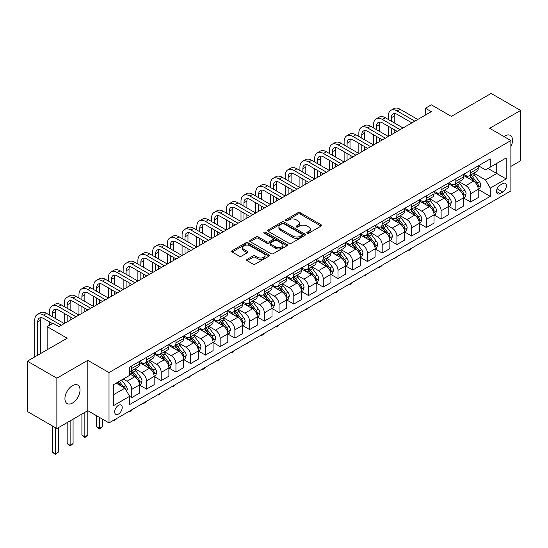 <?xml version="1.0" encoding="UTF-8"?>
<svg xmlns="http://www.w3.org/2000/svg" width="548" height="548" viewBox="0 0 548 548"><rect width="100%" height="100%" fill="white"/><g stroke="black" fill="none" stroke-linecap="round" stroke-linejoin="round"><path stroke-width="0.82" d="M307.147 233.181A1.144 0.664 0 0 0 308.771 233.181L321.06 226.084A1.637 0.945 0 0 0 321.539 225.413A1.637 0.945 0 0 0 321.06 224.749L300.236 212.727A1.637 0.945 0 0 0 297.92 212.727L285.631 219.823A1.144 0.664 0 0 0 285.296 220.289A1.144 0.664 0 0 0 285.631 220.755A1.144 0.664 0 0 0 287.255 220.755L288.844 219.837A5.233 3.021 0 0 1 296.249 219.837L297.982 220.837A5.233 3.021 0 0 1 299.516 222.974A5.233 3.021 0 0 1 297.982 225.112L296.393 226.029A1.144 0.664 0 0 0 296.057 226.502A1.144 0.664 0 0 0 296.393 226.968A1.144 0.664 0 0 0 298.009 226.968L299.598 226.05A5.233 3.021 0 0 1 307.003 226.05L308.736 227.05A5.233 3.021 0 0 1 310.271 229.187A5.233 3.021 0 0 1 308.736 231.325L307.147 232.242A1.144 0.664 0 0 0 306.812 232.708A1.144 0.664 0 0 0 307.147 233.181L307.147 232.242M72.48 403.054A10.665 6.158 120 0 0 79.446 393.656A10.665 6.158 120 0 0 77.809 385.107A10.665 6.158 120 0 0 72.48 385.634A10.665 6.158 120 0 0 65.507 395.033A10.665 6.158 120 0 0 67.144 403.581A10.665 6.158 120 0 0 72.48 403.054M510.88 146.672A10.665 6.158 120 0 0 510.318 135.404A10.665 6.158 120 0 0 504.982 135.931A10.665 6.158 120 0 0 503.989 136.582M118.437 414.076A5.336 3.083 120 0 0 121.923 409.377A5.336 3.083 120 0 0 121.108 405.102A5.336 3.083 120 0 0 118.437 405.369A5.336 3.083 120 0 0 114.957 410.068A5.336 3.083 120 0 0 115.772 414.343A5.336 3.083 120 0 0 118.437 414.076M247.141 259.341A1.637 0.945 0 0 0 246.662 260.012A1.637 0.945 0 0 0 247.141 260.677L252.984 264.047A1.637 0.945 0 0 0 255.3 264.047L268.945 256.169A1.637 0.945 0 0 0 269.424 255.498A1.637 0.945 0 0 0 268.945 254.834L248.128 242.812A1.637 0.945 0 0 0 245.812 242.812L232.16 250.689A1.637 0.945 0 0 0 231.681 251.361A1.637 0.945 0 0 0 232.16 252.025L239.216 256.101A1.637 0.945 0 0 0 241.531 256.101L247.374 252.731A1.637 0.945 0 0 0 247.854 252.059A1.637 0.945 0 0 0 247.374 251.395L243.874 249.374A4.377 2.528 0 0 1 242.593 247.586A4.377 2.528 0 0 1 245.292 245.251A4.377 2.528 0 0 1 250.059 245.799L263.773 253.717A4.377 2.528 0 0 1 265.054 255.498A4.377 2.528 0 0 1 262.348 257.834A4.377 2.528 0 0 1 257.581 257.286L255.3 255.971A1.637 0.945 0 0 0 252.984 255.971L247.141 259.341L247.141 260.677L252.984 257.327L252.984 255.971M510.88 166.414L520.6 160.797L520.6 110.449L491.138 93.441L451.36 116.402L431.331 104.832L425.44 108.237L431.331 111.641L58.924 326.642L53.033 323.245L47.142 326.642L47.142 349.782M56.862 378.182L56.862 428.536L87.796 410.671L87.796 360.324L56.862 378.182L27.4 361.173L67.171 338.212L47.142 326.642M87.796 360.324L109.011 372.572L510.88 140.555L510.88 190.91L109.011 422.919L109.011 372.572M520.6 110.449L489.665 128.307L510.88 140.555M288.96 243.278A1.637 0.945 0 0 0 291.269 243.278L304.921 235.4A1.637 0.945 0 0 0 305.4 234.729A1.637 0.945 0 0 0 304.921 234.065L284.097 222.043A1.637 0.945 0 0 0 281.788 222.043L268.136 229.92A1.637 0.945 0 0 0 267.657 230.592A1.637 0.945 0 0 0 268.136 231.256L288.96 243.278M264.602 233.427A1.144 0.664 0 0 1 265.766 233.585L265.766 232.229L286.933 244.449A1.637 0.945 0 0 1 287.412 245.114A1.637 0.945 0 0 1 286.933 245.785L273.288 253.662A1.637 0.945 0 0 1 270.972 253.662L250.148 241.641L250.148 240.305A1.637 0.945 0 0 0 249.669 240.976A1.637 0.945 0 0 0 250.148 241.641M250.148 240.305L255.991 236.935A1.637 0.945 0 0 1 258.307 236.935L266.746 241.812A1.637 0.945 0 0 0 269.061 241.812L272.938 239.572A1.637 0.945 0 0 0 273.418 238.907A1.637 0.945 0 0 0 272.938 238.236L264.143 233.16A1.144 0.664 0 0 1 263.807 232.695A1.144 0.664 0 0 1 264.52 232.085A1.144 0.664 0 0 1 265.766 232.229M56.862 428.536L27.4 411.527L27.4 361.173M502.749 183.628L500.153 185.121A5.165 2.98 120 0 0 496.776 189.677A5.165 2.98 120 0 0 497.57 193.814A5.165 2.98 120 0 0 500.153 193.56L502.749 192.06A5.165 2.98 120 0 0 506.119 187.512A5.165 2.98 120 0 0 505.331 183.368A5.165 2.98 120 0 0 502.749 183.628M478.411 165.763L485.542 169.88L490.255 167.161L490.255 158.927L129.636 367.126L129.636 375.359L113.724 384.545L113.724 405.506L129.636 396.32L129.636 404.554L490.255 196.348L490.255 188.115L485.542 179.95L473.821 173.189M490.255 167.161L506.16 157.975L506.16 178.929L490.255 188.115M84.851 412.377L84.851 436.804L87.796 435.105L87.796 410.671L109.011 422.919M425.44 108.237L425.44 115.039M488.015 168.455L496.735 173.49L496.735 163.42L506.16 157.975M485.542 179.95L496.735 173.49L506.16 178.929M113.724 394.615L124.923 388.155L116.197 383.12M129.636 396.389L131.753 397.608L131.753 389.375A6.665 3.85 -120 0 0 127.04 381.216L123.273 379.038M131.753 397.608L139.418 393.19L139.418 384.956A6.665 3.85 -120 0 0 134.705 376.791L129.636 373.866M139.589 385.128L146.487 389.107L146.487 380.874A6.665 3.85 -120 0 0 141.774 372.709L135.007 368.797M146.487 389.107L154.146 384.682L154.146 376.449A6.665 3.85 -120 0 0 149.433 368.283L139.418 362.502M154.324 376.62L161.215 380.6L161.215 372.366A6.665 3.85 -120 0 0 156.502 364.201L149.734 360.296M161.215 380.6L168.88 376.181L168.88 367.948A6.665 3.85 -120 0 0 164.167 359.783L154.146 353.994M169.058 368.119L175.949 372.099L175.949 363.865A6.665 3.85 -120 0 0 171.236 355.7L164.469 351.789M175.949 372.099L183.607 367.674L183.607 359.44A6.665 3.85 -120 0 0 178.895 351.275L168.88 345.493M183.786 359.611L190.683 363.591L190.683 355.357A6.665 3.85 -120 0 0 185.964 347.192L179.196 343.288M190.683 363.591L198.342 359.166L198.342 350.932A6.665 3.85 -120 0 0 193.629 342.774L183.607 336.986M198.52 351.104L205.411 355.083L205.411 346.85A6.665 3.85 -120 0 0 200.698 338.691L193.93 334.78M205.411 355.083L213.069 350.665L213.069 342.432A6.665 3.85 -120 0 0 208.356 334.266L198.342 328.485M213.247 342.603L220.145 346.583L220.145 338.349A6.665 3.85 -120 0 0 215.426 330.184L208.658 326.272M220.145 346.583L227.804 342.158L227.804 333.924A6.665 3.85 -120 0 0 223.091 325.759L213.069 319.977M227.982 334.095L234.873 338.075L234.873 329.841A6.665 3.85 -120 0 0 230.16 321.676L223.392 317.772M234.873 338.075L242.531 333.657L242.531 325.423A6.665 3.85 -120 0 0 237.818 317.258L227.804 311.47M242.709 325.587L249.607 329.574L249.607 321.34A6.665 3.85 -120 0 0 244.894 313.175L238.12 309.264M249.607 329.574L257.265 325.149L257.265 316.915A6.665 3.85 -120 0 0 252.553 308.75L242.531 302.969M257.444 317.087L264.335 321.066L264.335 312.833A6.665 3.85 -120 0 0 259.622 304.667L252.854 300.763M264.335 321.066L272 316.641L272 308.408A6.665 3.85 -120 0 0 267.28 300.242L257.265 294.461M272.171 308.579L279.069 312.559L279.069 304.325A6.665 3.85 -120 0 0 274.356 296.167L267.588 292.255M279.069 312.559L286.727 308.14L286.727 299.907A6.665 3.85 -120 0 0 282.014 291.742L272 285.96M286.905 300.078L293.796 304.058L293.796 295.824A6.665 3.85 -120 0 0 289.084 287.659L282.316 283.748M293.796 304.058L301.462 299.633L301.462 291.399A6.665 3.85 -120 0 0 296.742 283.234L286.727 277.452M301.633 291.57L308.531 295.55L308.531 287.316A6.665 3.85 -120 0 0 303.818 279.151L297.05 275.247M308.531 295.55L316.189 291.132L316.189 282.898A6.665 3.85 -120 0 0 311.476 274.733L301.462 268.945M316.367 283.063L323.258 287.049L323.258 278.816A6.665 3.85 -120 0 0 318.546 270.65L311.778 266.739M323.258 287.049L330.924 282.624L330.924 274.39A6.665 3.85 -120 0 0 326.211 266.225L316.189 260.444M331.095 274.562L337.993 278.542L337.993 270.308A6.665 3.85 -120 0 0 333.28 262.143L326.512 258.238M337.993 278.542L345.651 274.116L345.651 265.883A6.665 3.85 -120 0 0 340.938 257.718L330.924 251.936M345.829 266.054L352.72 270.034L352.72 261.8A6.665 3.85 -120 0 0 348.007 253.642L341.24 249.73M352.72 270.034L360.385 265.616L360.385 257.382A6.665 3.85 -120 0 0 355.673 249.217L345.651 243.435M360.563 257.553L367.455 261.533L367.455 253.299A6.665 3.85 -120 0 0 362.742 245.134L355.974 241.223M367.455 261.533L375.113 257.108L375.113 248.874A6.665 3.85 -120 0 0 370.4 240.709L360.385 234.928M375.291 249.045L382.189 253.025L382.189 244.792A6.665 3.85 -120 0 0 377.469 236.626L370.701 232.722M382.189 253.025L389.847 248.607L389.847 240.373A6.665 3.85 -120 0 0 385.134 232.208L375.113 226.42M390.025 240.538L396.916 244.524L396.916 236.291A6.665 3.85 -120 0 0 392.204 228.126L385.436 224.214M396.916 244.524L404.575 240.099L404.575 231.866A6.665 3.85 -120 0 0 399.862 223.7L389.847 217.919M404.753 232.037L411.651 236.017L411.651 227.783A6.665 3.85 -120 0 0 406.931 219.618L400.163 215.713M411.651 236.017L419.309 231.592L419.309 223.358A6.665 3.85 -120 0 0 414.596 215.193L404.575 209.411M419.487 223.529L426.378 227.509L426.378 219.275A6.665 3.85 -120 0 0 421.665 211.117L414.898 207.206M426.378 227.509L434.037 223.091L434.037 214.857A6.665 3.85 -120 0 0 429.324 206.692L419.309 200.911M434.215 215.028L441.113 219.008L441.113 210.775A6.665 3.85 -120 0 0 436.4 202.609L429.625 198.698M441.113 219.008L448.771 214.583L448.771 206.349A6.665 3.85 -120 0 0 444.058 198.184L434.037 192.403M448.949 206.521L455.84 210.501L455.84 202.267A6.665 3.85 -120 0 0 451.127 194.102L444.36 190.197M455.84 210.501L463.505 206.082L463.505 197.849A6.665 3.85 -120 0 0 458.786 189.683L448.771 183.895M463.677 198.013L470.574 202L470.574 193.766A6.665 3.85 -120 0 0 465.862 185.601L459.094 181.689M470.574 202L478.233 197.575L478.233 189.341A6.665 3.85 -120 0 0 473.52 181.176L463.505 175.394M463.677 174.271L465.862 175.531A6.665 3.85 -120 0 0 469.191 175.86A6.665 3.85 -120 0 0 470.574 172.805L470.574 170.291M448.949 182.772L451.127 184.032A6.665 3.85 -120 0 0 454.463 184.361A6.665 3.85 -120 0 0 455.84 181.313L455.84 178.792M434.215 191.279L436.4 192.54A6.665 3.85 -120 0 0 439.729 192.869A6.665 3.85 -120 0 0 441.113 189.82L441.113 187.3M419.487 199.787L421.665 201.041A6.665 3.85 -120 0 0 425.001 201.376A6.665 3.85 -120 0 0 426.378 198.321L426.378 195.807M404.753 208.288L406.931 209.548A6.665 3.85 -120 0 0 410.267 209.877A6.665 3.85 -120 0 0 411.651 206.829L411.651 204.308M390.025 216.796L392.204 218.056A6.665 3.85 -120 0 0 395.54 218.385A6.665 3.85 -120 0 0 396.916 215.33L396.916 212.816M375.291 225.297L377.469 226.557A6.665 3.85 -120 0 0 380.805 226.886A6.665 3.85 -120 0 0 382.189 223.837L382.189 221.317M360.563 233.804L362.742 235.065A6.665 3.85 -120 0 0 366.071 235.393A6.665 3.85 -120 0 0 367.455 232.345L367.455 229.824M345.829 242.312L348.007 243.565A6.665 3.85 -120 0 0 351.343 243.901A6.665 3.85 -120 0 0 352.72 240.846L352.72 238.332M331.095 250.813L333.28 252.073A6.665 3.85 -120 0 0 336.609 252.402A6.665 3.85 -120 0 0 337.993 249.354L337.993 246.833M316.367 259.32L318.546 260.581A6.665 3.85 -120 0 0 321.882 260.91A6.665 3.85 -120 0 0 323.258 257.855L323.258 255.341M301.633 267.821L303.818 269.082A6.665 3.85 -120 0 0 307.147 269.411A6.665 3.85 -120 0 0 308.531 266.362L308.531 263.841M286.905 276.329L289.084 277.589A6.665 3.85 -120 0 0 292.42 277.918A6.665 3.85 -120 0 0 293.796 274.87L293.796 272.349M272.171 284.837L274.356 286.09A6.665 3.85 -120 0 0 277.685 286.426A6.665 3.85 -120 0 0 279.069 283.371L279.069 280.857M257.444 293.338L259.622 294.598A6.665 3.85 -120 0 0 262.958 294.927A6.665 3.85 -120 0 0 264.335 291.879L264.335 289.358M242.709 301.845L244.894 303.106A6.665 3.85 -120 0 0 248.223 303.434A6.665 3.85 -120 0 0 249.607 300.379L249.607 297.865M227.982 310.346L230.16 311.606A6.665 3.85 -120 0 0 233.496 311.935A6.665 3.85 -120 0 0 234.873 308.887L234.873 306.366M213.247 318.854L215.426 320.114A6.665 3.85 -120 0 0 218.762 320.443A6.665 3.85 -120 0 0 220.145 317.395L220.145 314.874M198.52 327.362L200.698 328.615A6.665 3.85 -120 0 0 204.034 328.951A6.665 3.85 -120 0 0 205.411 325.896L205.411 323.382M183.786 335.862L185.964 337.123A6.665 3.85 -120 0 0 189.3 337.452A6.665 3.85 -120 0 0 190.683 334.403L190.683 331.883M169.058 344.37L171.236 345.63A6.665 3.85 -120 0 0 174.565 345.959A6.665 3.85 -120 0 0 175.949 342.904L175.949 340.39M154.324 352.871L156.502 354.131A6.665 3.85 -120 0 0 159.838 354.46A6.665 3.85 -120 0 0 161.215 351.412L161.215 348.891M139.589 361.379L141.774 362.639A6.665 3.85 -120 0 0 145.104 362.968A6.665 3.85 -120 0 0 146.487 359.92L146.487 357.399M478.411 189.512L490.255 196.348M469.191 175.86L476.849 171.435A6.665 3.85 -120 0 0 478.233 168.387L478.233 165.866M454.463 184.361L462.122 179.943A6.665 3.85 -120 0 0 463.505 176.888L463.505 174.374M439.729 192.869L447.387 188.444A6.665 3.85 -120 0 0 448.771 185.395L448.771 182.874M425.001 201.376L432.66 196.951A6.665 3.85 -120 0 0 434.037 193.896L434.037 191.382M410.267 209.877L417.925 205.459A6.665 3.85 -120 0 0 419.309 202.404L419.309 199.89M395.54 218.385L403.198 213.96A6.665 3.85 -120 0 0 404.575 210.911L404.575 208.391M380.805 226.886L388.464 222.467A6.665 3.85 -120 0 0 389.847 219.412L389.847 216.898M366.071 235.393L373.736 230.968A6.665 3.85 -120 0 0 375.113 227.92L375.113 225.399M351.343 243.901L359.002 239.476A6.665 3.85 -120 0 0 360.385 236.421L360.385 233.907M336.609 252.402L344.274 247.984A6.665 3.85 -120 0 0 345.651 244.929L345.651 242.415M321.882 260.91L329.54 256.485A6.665 3.85 -120 0 0 330.924 253.436L330.924 250.916M307.147 269.411L314.812 264.992A6.665 3.85 -120 0 0 316.189 261.937L316.189 259.423M292.42 277.918L300.078 273.493A6.665 3.85 -120 0 0 301.462 270.445L301.462 267.924M277.685 286.426L285.35 282.001A6.665 3.85 -120 0 0 286.727 278.946L286.727 276.432M262.958 294.927L270.616 290.509A6.665 3.85 -120 0 0 272 287.453L272 284.939M248.223 303.434L255.882 299.009A6.665 3.85 -120 0 0 257.265 295.961L257.265 293.44M233.496 311.935L241.154 307.517A6.665 3.85 -120 0 0 242.531 304.462L242.531 301.948M218.762 320.443L226.42 316.018A6.665 3.85 -120 0 0 227.804 312.97L227.804 310.449M204.034 328.951L211.692 324.526A6.665 3.85 -120 0 0 213.069 321.477L213.069 318.957M189.3 337.452L196.958 333.033A6.665 3.85 -120 0 0 198.342 329.978L198.342 327.464M174.565 345.959L182.231 341.534A6.665 3.85 -120 0 0 183.607 338.486L183.607 335.965M159.838 354.46L167.496 350.042A6.665 3.85 -120 0 0 168.88 346.987L168.88 344.473M145.104 362.968L152.769 358.543A6.665 3.85 -120 0 0 154.146 355.494L154.146 352.974M129.636 371.743A6.665 3.85 -120 0 0 130.376 371.476L138.034 367.05A6.665 3.85 -120 0 0 139.418 364.002L139.418 361.481M130.376 371.476A6.665 3.85 -120 0 0 131.753 368.42L131.753 365.906M124.923 388.155L129.636 396.32M307.606 233.338L308.736 232.688A5.233 3.021 0 0 0 310.271 230.55L310.271 229.187M299.516 222.974L299.516 224.338A5.233 3.021 0 0 1 297.982 226.475L296.852 227.125M321.039 226.091L300.236 214.083A1.637 0.945 0 0 0 297.92 214.083L286.09 220.919M304.9 235.414L284.097 223.399A1.637 0.945 0 0 0 281.788 223.399L268.157 231.27L268.136 229.92M302.03 235.195A1.144 0.664 0 0 0 302.366 234.729A1.144 0.664 0 0 0 302.03 234.263L283.754 223.714A1.144 0.664 0 0 0 282.131 223.714L280.46 224.68A5.233 3.021 0 0 0 278.925 226.817A5.233 3.021 0 0 0 280.46 228.954L292.947 236.167A5.233 3.021 0 0 0 300.352 236.167L302.03 235.195L302.03 236.558A1.144 0.664 0 0 0 302.366 236.092L302.366 234.729M278.925 226.817L278.925 228.18A5.233 3.021 0 0 0 280.46 230.318L280.46 228.954M302.03 236.558L300.352 237.531A5.233 3.021 0 0 1 292.947 237.531L280.46 230.318M250.169 241.654L255.991 238.298L255.991 236.935M273.418 238.907L273.418 240.264A1.637 0.945 0 0 1 272.938 240.935L269.061 243.168A1.637 0.945 0 0 1 266.746 243.168L258.307 238.298A1.637 0.945 0 0 0 255.991 238.298M265.766 233.585L286.912 245.799M275.514 246.867A4.377 2.528 0 0 0 280.281 247.415A4.377 2.528 0 0 0 282.98 245.079A4.377 2.528 0 0 0 281.699 243.298L276.87 240.51A1.637 0.945 0 0 0 274.555 240.51L270.685 242.743A1.637 0.945 0 0 0 270.205 243.415A1.637 0.945 0 0 0 270.685 244.079L275.514 246.867L275.514 248.23A4.377 2.528 0 0 0 280.281 248.778A4.377 2.528 0 0 0 282.98 246.442L282.98 245.079M270.205 243.415L270.205 244.771A1.637 0.945 0 0 0 270.685 245.442L270.685 244.079M275.514 248.23L270.685 245.442M265.054 255.498L265.054 256.861A4.377 2.528 0 0 1 262.348 259.197A4.377 2.528 0 0 1 257.581 258.649L255.3 257.327A1.637 0.945 0 0 0 252.984 257.327M242.593 247.586L242.593 248.95A4.377 2.528 0 0 0 243.874 250.737L243.874 249.374M247.354 252.744L243.874 250.737M268.924 256.183L248.128 244.175A1.637 0.945 0 0 0 245.812 244.175L232.181 252.039M478.233 189.615L479.651 188.8L480.822 185.395A4.418 2.548 -120 0 0 479.418 181.635L474.602 175.202A12.748 7.364 -120 0 0 473.212 173.538M468.424 178.23A12.748 7.364 -120 0 0 465.807 175.504M477.829 186.909L478.438 185.58A4.418 2.548 -120 0 0 477.178 182.929L472.362 176.497A12.748 7.364 -120 0 0 470.972 174.833M469.787 175.518A10.583 6.11 60 0 1 471.52 177.49L475.596 182.929M469.554 175.648A12.748 7.364 60 0 1 470.944 177.312L474.15 181.587M411.726 248.148L410.116 249.765L408.938 250.443L408.349 250.1M408.938 249.758L408.938 250.443M388.313 119.464L388.313 116.06A12.501 7.22 60 0 1 390.902 110.34L393.848 108.641A12.501 7.22 60 0 1 400.102 109.258L417.775 119.464M390.902 110.34A12.501 7.22 60 0 1 397.149 110.956L414.829 121.163M411.884 122.868L397.149 114.361A8.336 4.809 -120 0 0 392.985 113.95A8.336 4.809 -120 0 0 391.258 117.765L391.258 121.163M394.731 113.566A8.336 4.809 -120 0 0 394.204 116.06L394.204 122.868M391.258 127.972L391.258 134.774M394.204 129.671L394.204 133.075M358.851 136.473L358.851 133.075A12.501 7.22 60 0 1 361.44 127.348L364.386 125.65A12.501 7.22 60 0 1 370.64 126.266L388.313 136.473L388.313 126.266M463.505 198.116L464.916 197.301L466.095 193.896A4.418 2.548 -120 0 0 464.683 190.135L459.868 183.71A12.748 7.364 -120 0 0 458.477 182.046M453.689 186.738A12.748 7.364 -120 0 0 451.079 184.005M463.101 195.41L463.711 194.088A4.418 2.548 -120 0 0 462.444 191.43L457.628 185.005A12.748 7.364 -120 0 0 456.237 183.34M455.052 184.025A10.583 6.11 60 0 1 456.792 185.998L460.868 191.437M454.826 184.155A12.748 7.364 60 0 1 456.217 185.82L459.416 190.094M396.992 256.656L394.204 258.951L393.615 258.608M394.204 258.266L394.204 258.951M448.771 206.623L450.182 205.808L451.36 202.404A4.418 2.548 -120 0 0 449.956 198.643L445.14 192.218A12.748 7.364 -120 0 0 443.75 190.546M438.955 195.246A12.748 7.364 -120 0 0 436.345 192.512M448.367 203.918L448.976 202.596A4.418 2.548 -120 0 0 447.716 199.938L442.9 193.506A12.748 7.364 -120 0 0 441.51 191.841M440.325 192.526A10.583 6.11 60 0 1 442.058 194.506L446.134 199.945M440.092 192.656A12.748 7.364 60 0 1 441.483 194.328L444.688 198.595M382.264 265.164L380.655 266.773L379.476 267.451L378.887 267.109M379.476 266.773L379.476 267.451M434.037 215.131L435.455 214.309L436.633 210.911A4.418 2.548 -120 0 0 435.222 207.151L430.406 200.719A12.748 7.364 -120 0 0 429.015 199.054M424.227 203.746A12.748 7.364 -120 0 0 421.618 201.013M433.639 212.425L434.249 211.096A4.418 2.548 -120 0 0 432.982 208.439L428.166 202.013A12.748 7.364 -120 0 0 426.776 200.349M425.591 201.034A10.583 6.11 60 0 1 427.33 203.007L431.399 208.446M425.364 201.164A12.748 7.364 60 0 1 426.755 202.829L429.954 207.103M367.53 273.664L364.742 275.959L364.153 275.617M364.742 275.274L364.742 275.959M373.585 127.972L373.585 124.567A12.501 7.22 60 0 1 376.175 118.848L379.12 117.142A12.501 7.22 60 0 1 385.367 117.765L403.047 127.972M376.175 118.848A12.501 7.22 60 0 1 382.422 119.464L400.102 129.671M397.149 131.369L382.422 122.868A8.336 4.809 -120 0 0 378.257 122.451A8.336 4.809 -120 0 0 376.531 126.266L376.531 129.671M379.997 122.067A8.336 4.809 -120 0 0 379.476 124.567L379.476 131.369M376.531 136.473L376.531 143.275M379.476 138.171L379.476 141.576M344.123 144.98L344.123 141.576A12.501 7.22 60 0 1 346.706 135.856L349.658 134.15A12.501 7.22 60 0 1 355.905 134.774L373.585 144.98L373.585 134.774M361.44 127.348A12.501 7.22 60 0 1 367.687 127.972L385.367 138.171M382.422 139.877L367.687 131.369A8.336 4.809 -120 0 0 363.523 130.958A8.336 4.809 -120 0 0 361.796 134.774L361.796 138.171M365.263 130.575A8.336 4.809 -120 0 0 364.742 133.075L364.742 139.877M361.796 144.98L361.796 151.782M364.742 146.679L364.742 150.084M329.389 153.481L329.389 150.084A12.501 7.22 60 0 1 331.978 144.357L334.924 142.658A12.501 7.22 60 0 1 341.171 143.275L358.851 153.481L358.851 143.275M346.706 135.856A12.501 7.22 60 0 1 352.96 136.473L370.64 146.679M367.687 148.378L352.96 139.877A8.336 4.809 -120 0 0 348.795 139.466A8.336 4.809 -120 0 0 347.069 143.275L347.069 146.679M350.535 139.076A8.336 4.809 -120 0 0 350.014 141.576L350.014 148.378M347.069 153.481L347.069 160.29M350.014 155.187L350.014 158.584M314.655 161.989L314.655 158.584A12.501 7.22 60 0 1 317.244 152.865L320.196 151.166A12.501 7.22 60 0 1 326.444 151.782L344.123 161.989L344.123 151.782M419.309 223.632L420.72 222.817L421.898 219.412A4.418 2.548 -120 0 0 420.494 215.652L415.679 209.226A12.748 7.364 -120 0 0 414.288 207.562M409.493 212.254A12.748 7.364 -120 0 0 406.883 209.521M418.905 220.926L419.515 219.604A4.418 2.548 -120 0 0 418.254 216.946L413.439 210.521A12.748 7.364 -120 0 0 412.048 208.85M410.856 209.535A10.583 6.11 60 0 1 412.596 211.514L416.672 216.953M410.63 209.672A12.748 7.364 60 0 1 412.021 211.336L415.226 215.611M352.802 282.172L351.193 283.782L350.014 284.46L349.425 284.124M350.014 283.782L350.014 284.46M331.978 144.357A12.501 7.22 60 0 1 338.226 144.98L355.905 155.187M352.96 156.886L338.226 148.378A8.336 4.809 -120 0 0 334.061 147.967A8.336 4.809 -120 0 0 332.335 151.782L332.335 155.187M335.801 147.583A8.336 4.809 -120 0 0 335.28 150.084L335.28 156.886M332.335 161.989L332.335 168.791M335.28 163.688L335.28 167.092M299.927 170.497L299.927 167.092A12.501 7.22 60 0 1 302.517 161.372L305.462 159.667A12.501 7.22 60 0 1 311.709 160.29L329.389 170.497L329.389 160.29M404.575 232.14L405.993 231.325L407.171 227.92A4.418 2.548 -120 0 0 405.76 224.159L400.944 217.727A12.748 7.364 -120 0 0 399.554 216.063M394.765 220.755A12.748 7.364 -120 0 0 392.156 218.029M404.177 229.434L404.787 228.105A4.418 2.548 -120 0 0 403.52 225.454L398.704 219.022A12.748 7.364 -120 0 0 397.314 217.357M396.129 218.042A10.583 6.11 60 0 1 397.869 220.015L401.937 225.454M395.903 218.173A12.748 7.364 60 0 1 397.293 219.837L400.492 224.111M338.068 290.673L336.458 292.29L335.28 292.968L334.691 292.625M335.28 292.283L335.28 292.968M389.847 240.641L391.258 239.825L392.437 236.421A4.418 2.548 -120 0 0 391.025 232.66L386.217 226.235A12.748 7.364 -120 0 0 384.819 224.57M380.031 229.263A12.748 7.364 -120 0 0 377.421 226.53M389.443 237.935L390.053 236.613A4.418 2.548 -120 0 0 388.792 233.955L383.977 227.53A12.748 7.364 -120 0 0 382.586 225.865M381.394 226.55A10.583 6.11 60 0 1 383.134 228.523L387.21 233.962M381.168 226.68A12.748 7.364 60 0 1 382.559 228.345L385.765 232.619M323.341 299.181L320.553 301.475L319.964 301.133M320.553 300.79L320.553 301.475M375.113 249.148L376.531 248.333L377.709 244.929A4.418 2.548 -120 0 0 376.298 241.168L371.482 234.743A12.748 7.364 -120 0 0 370.092 233.071M365.304 237.77A12.748 7.364 -120 0 0 362.694 235.037M374.716 246.442L375.325 245.12A4.418 2.548 -120 0 0 374.058 242.463L369.242 236.03A12.748 7.364 -120 0 0 367.852 234.366M366.667 235.051A10.583 6.11 60 0 1 368.4 237.031L372.476 242.469M366.441 235.181A12.748 7.364 60 0 1 367.831 236.852L371.03 241.12M308.606 307.688L306.996 309.298L305.818 309.976L305.229 309.634M305.818 309.298L305.818 309.976M360.385 257.656L361.796 256.834L362.975 253.436A4.418 2.548 -120 0 0 361.564 249.676L356.748 243.244A12.748 7.364 -120 0 0 355.357 241.579M350.569 246.271A12.748 7.364 -120 0 0 347.959 243.538M359.981 254.95L360.591 253.621A4.418 2.548 -120 0 0 359.33 250.963L354.515 244.538A12.748 7.364 -120 0 0 353.118 242.874M351.932 243.559A10.583 6.11 60 0 1 353.672 245.531L357.748 250.97M351.706 243.689A12.748 7.364 60 0 1 353.097 245.353L356.296 249.628M293.879 316.189L291.091 318.484L290.495 318.141M291.091 317.799L291.091 318.484M345.651 266.157L347.069 265.342L348.247 261.937A4.418 2.548 -120 0 0 346.836 258.177L342.021 251.751A12.748 7.364 -120 0 0 340.63 250.087M335.842 254.779A12.748 7.364 -120 0 0 333.232 252.046M345.247 263.451L345.863 262.129A4.418 2.548 -120 0 0 344.596 259.471L339.781 253.046A12.748 7.364 -120 0 0 338.39 251.374M337.205 252.059A10.583 6.11 60 0 1 338.938 254.039L343.014 259.478M336.972 252.196A12.748 7.364 60 0 1 338.369 253.861L341.568 258.135M279.144 324.697L277.535 326.307L276.356 326.985L275.767 326.649M276.356 326.307L276.356 326.985M317.244 152.865A12.501 7.22 60 0 1 323.498 153.481L341.171 163.688M338.226 165.393L323.498 156.886A8.336 4.809 -120 0 0 319.333 156.475A8.336 4.809 -120 0 0 317.607 160.29L317.607 163.688M321.073 156.091A8.336 4.809 -120 0 0 320.553 158.584L320.553 165.393M317.607 170.497L317.607 177.299M320.553 172.195L320.553 175.6M285.193 178.997L285.193 175.6A12.501 7.22 60 0 1 287.782 169.873L290.728 168.174A12.501 7.22 60 0 1 296.982 168.791L314.655 178.997L314.655 168.791M302.517 161.372A12.501 7.22 60 0 1 308.764 161.989L326.444 172.195M323.498 173.894L308.764 165.393A8.336 4.809 -120 0 0 304.599 164.975A8.336 4.809 -120 0 0 302.873 168.791L302.873 172.195M306.339 164.592A8.336 4.809 -120 0 0 305.818 167.092L305.818 173.894M302.873 178.997L302.873 185.799M305.818 180.703L305.818 184.101M270.465 187.505L270.465 184.101A12.501 7.22 60 0 1 273.055 178.381L276 176.675A12.501 7.22 60 0 1 282.247 177.299L299.927 187.505L299.927 177.299M287.782 169.873A12.501 7.22 60 0 1 294.036 170.497L311.709 180.696M308.764 182.402L294.036 173.894A8.336 4.809 -120 0 0 289.865 173.483A8.336 4.809 -120 0 0 288.145 177.299L288.145 180.696M291.611 173.1A8.336 4.809 -120 0 0 291.091 175.6L291.091 182.402M288.145 187.505L288.145 194.307M291.091 189.204L291.091 192.608M255.731 196.006L255.731 192.608A12.501 7.22 60 0 1 258.32 186.882L261.266 185.183A12.501 7.22 60 0 1 267.52 185.799L285.193 196.006L285.193 185.799M273.055 178.381A12.501 7.22 60 0 1 279.302 178.997L296.982 189.204M294.036 190.903L279.302 182.402A8.336 4.809 -120 0 0 275.137 181.991A8.336 4.809 -120 0 0 273.411 185.799L273.411 189.204M276.877 181.6A8.336 4.809 -120 0 0 276.356 184.101L276.356 190.903M273.411 196.006L273.411 202.815M276.356 197.712L276.356 201.109M241.004 204.514L241.004 201.109A12.501 7.22 60 0 1 243.593 195.389L246.538 193.691A12.501 7.22 60 0 1 252.786 194.307L270.465 204.514L270.465 194.307M258.32 186.882A12.501 7.22 60 0 1 264.574 187.505L282.247 197.712M279.302 199.41L264.574 190.903A8.336 4.809 -120 0 0 260.403 190.492A8.336 4.809 -120 0 0 258.677 194.307L258.677 197.712M262.149 190.108A8.336 4.809 -120 0 0 261.629 192.608L261.629 199.41M258.677 204.514L258.677 211.316M261.629 206.212L261.629 209.617M226.269 213.021L226.269 209.617A12.501 7.22 60 0 1 228.859 203.897L231.804 202.191A12.501 7.22 60 0 1 238.058 202.815L255.731 213.021L255.731 202.815M330.924 274.664L332.335 273.849L333.513 270.445A4.418 2.548 -120 0 0 332.102 266.684L327.286 260.252A12.748 7.364 -120 0 0 325.896 258.588M321.107 263.28A12.748 7.364 -120 0 0 318.498 260.553M330.519 271.959L331.129 270.63A4.418 2.548 -120 0 0 329.862 267.979L325.053 261.547A12.748 7.364 -120 0 0 323.656 259.882M322.471 260.567A10.583 6.11 60 0 1 324.211 262.54L328.286 267.979M322.245 260.697A12.748 7.364 60 0 1 323.635 262.362L326.834 266.636M264.417 333.198L262.807 334.814L261.629 335.492L261.033 335.15M261.629 334.807L261.629 335.492M243.593 195.389A12.501 7.22 60 0 1 249.84 196.006L267.52 206.212M264.574 207.918L249.84 199.41A8.336 4.809 -120 0 0 245.675 198.999A8.336 4.809 -120 0 0 243.949 202.815L243.949 206.212M247.415 198.616A8.336 4.809 -120 0 0 246.895 201.109L246.895 207.918M243.949 213.021L243.949 219.823M246.895 214.72L246.895 218.125M211.542 221.522L211.542 218.125A12.501 7.22 60 0 1 214.131 212.398L217.077 210.699A12.501 7.22 60 0 1 223.324 211.316L241.004 221.522L241.004 211.316M316.189 283.165L317.607 282.35L318.785 278.946A4.418 2.548 -120 0 0 317.374 275.185L312.559 268.76A12.748 7.364 -120 0 0 311.168 267.095M306.38 271.787A12.748 7.364 -120 0 0 303.77 269.054M315.785 280.46L316.395 279.138A4.418 2.548 -120 0 0 315.134 276.48L310.319 270.054A12.748 7.364 -120 0 0 308.928 268.39M307.743 269.075A10.583 6.11 60 0 1 309.476 271.048L313.552 276.487M307.51 269.205A12.748 7.364 60 0 1 308.908 270.87L312.107 275.144M249.683 341.705L246.895 344L246.305 343.658M246.895 343.315L246.895 344M228.859 203.897A12.501 7.22 60 0 1 235.113 204.514L252.786 214.72M249.84 216.419L235.113 207.918A8.336 4.809 -120 0 0 230.941 207.5A8.336 4.809 -120 0 0 229.215 211.316L229.215 214.72M232.688 207.117A8.336 4.809 -120 0 0 232.16 209.617L232.16 216.419M229.215 221.522L229.215 228.324M232.16 223.228L232.16 226.625M196.807 230.03L196.807 226.625A12.501 7.22 60 0 1 199.397 220.906L202.342 219.2A12.501 7.22 60 0 1 208.596 219.823L226.269 230.03L226.269 219.823M301.462 291.673L302.873 290.858L304.051 287.453A4.418 2.548 -120 0 0 302.64 283.693L297.824 277.267A12.748 7.364 -120 0 0 296.434 275.596M291.646 280.295A12.748 7.364 -120 0 0 289.036 277.562M301.058 288.967L301.667 287.645A4.418 2.548 -120 0 0 300.4 284.987L295.584 278.555A12.748 7.364 -120 0 0 294.194 276.891M293.009 277.576A10.583 6.11 60 0 1 294.749 279.555L298.824 284.994M292.783 277.706A12.748 7.364 60 0 1 294.173 279.377L297.372 283.645M234.955 350.213L233.345 351.823L232.16 352.501L231.571 352.159M232.16 351.823L232.16 352.501M214.131 212.398A12.501 7.22 60 0 1 220.378 213.021L238.058 223.221M235.113 224.927L220.378 216.419A8.336 4.809 -120 0 0 216.213 216.008A8.336 4.809 -120 0 0 214.487 219.823L214.487 223.228M217.953 215.624A8.336 4.809 -120 0 0 217.433 218.125L217.433 224.927M214.487 230.03L214.487 236.832M217.433 231.729L217.433 235.133M182.08 238.531L182.08 235.133A12.501 7.22 60 0 1 184.669 229.406L187.615 227.708A12.501 7.22 60 0 1 193.862 228.324L211.542 238.531L211.542 228.324M286.727 300.181L288.145 299.359L289.317 295.961A4.418 2.548 -120 0 0 287.912 292.2L283.097 285.768A12.748 7.364 -120 0 0 281.706 284.104M276.918 288.796A12.748 7.364 -120 0 0 274.308 286.063M286.323 297.475L286.933 296.146A4.418 2.548 -120 0 0 285.672 293.488L280.857 287.063A12.748 7.364 -120 0 0 279.466 285.398M278.281 286.083A10.583 6.11 60 0 1 280.014 288.056L284.09 293.495M278.048 286.214A12.748 7.364 60 0 1 279.439 287.878L282.645 292.153M220.221 358.714L217.433 361.009L216.844 360.666M217.433 360.324L217.433 361.009M199.397 220.906A12.501 7.22 60 0 1 205.651 221.522L223.324 231.729M220.378 233.427L205.651 224.927A8.336 4.809 -120 0 0 201.479 224.516A8.336 4.809 -120 0 0 199.753 228.324L199.753 231.729M203.226 224.125A8.336 4.809 -120 0 0 202.698 226.625L202.698 233.427M199.753 238.531L199.753 245.34M202.698 240.236L202.698 243.634M167.346 247.038L167.346 243.634A12.501 7.22 60 0 1 169.935 237.914L172.88 236.215A12.501 7.22 60 0 1 179.134 236.832L196.807 247.038L196.807 236.832M272 308.682L273.411 307.866L274.589 304.462A4.418 2.548 -120 0 0 273.178 300.701L268.362 294.276A12.748 7.364 -120 0 0 266.972 292.611M262.184 297.304A12.748 7.364 -120 0 0 259.574 294.571M271.596 305.976L272.205 304.654A4.418 2.548 -120 0 0 270.938 301.996L266.123 295.571A12.748 7.364 -120 0 0 264.732 293.899M263.547 294.584A10.583 6.11 60 0 1 265.287 296.564L269.363 302.003M263.321 294.721A12.748 7.364 60 0 1 264.711 296.386L267.91 300.66M205.486 367.222L203.877 368.831L202.698 369.51L202.109 369.174M202.698 368.831L202.698 369.51M184.669 229.406A12.501 7.22 60 0 1 190.916 230.03L208.596 240.236M205.644 241.935L190.916 233.427A8.336 4.809 -120 0 0 186.752 233.016A8.336 4.809 -120 0 0 185.025 236.832L185.025 240.236M188.491 232.633A8.336 4.809 -120 0 0 187.971 235.133L187.971 241.935M185.025 247.038L185.025 253.84M187.971 248.737L187.971 252.142M152.618 255.546L152.618 252.142A12.501 7.22 60 0 1 155.207 246.422L158.153 244.716A12.501 7.22 60 0 1 164.4 245.34L182.08 255.546L182.08 245.34M257.265 317.189L258.677 316.374L259.855 312.97A4.418 2.548 -120 0 0 258.451 309.209L253.635 302.777A12.748 7.364 -120 0 0 252.244 301.112M247.449 305.805A12.748 7.364 -120 0 0 244.84 303.078M256.861 314.484L257.471 313.155A4.418 2.548 -120 0 0 256.211 310.504L251.395 304.072A12.748 7.364 -120 0 0 250.004 302.407M248.819 303.092A10.583 6.11 60 0 1 250.552 305.065L254.628 310.504M248.587 303.222A12.748 7.364 60 0 1 249.977 304.887L253.183 309.161M190.759 375.723L189.149 377.339L187.971 378.017L187.382 377.675M187.971 377.332L187.971 378.017M169.935 237.914A12.501 7.22 60 0 1 176.182 238.531L193.862 248.737M190.916 250.443L176.182 241.935A8.336 4.809 -120 0 0 172.017 241.524A8.336 4.809 -120 0 0 170.291 245.34L170.291 248.737M173.764 241.141A8.336 4.809 -120 0 0 173.237 243.634L173.237 250.443M170.291 255.546L170.291 262.348M173.237 257.245L173.237 260.649M137.884 264.047L137.884 260.649A12.501 7.22 60 0 1 140.473 254.923L143.418 253.224A12.501 7.22 60 0 1 149.666 253.84L167.346 264.047L167.346 253.84M242.531 325.69L243.949 324.875L245.127 321.477A4.418 2.548 -120 0 0 243.716 317.71L238.901 311.285A12.748 7.364 -120 0 0 237.51 309.62M232.722 314.312A12.748 7.364 -120 0 0 230.112 311.579M242.134 322.984L242.743 321.662A4.418 2.548 -120 0 0 241.476 319.005L236.661 312.579A12.748 7.364 -120 0 0 235.27 310.915M234.085 311.6A10.583 6.11 60 0 1 235.825 313.572L239.894 319.011M233.859 311.73A12.748 7.364 60 0 1 235.25 313.394L238.449 317.669M176.024 384.23L173.237 386.525L172.647 386.182M173.237 385.84L173.237 386.525M227.804 334.198L229.215 333.383L230.393 329.978A4.418 2.548 -120 0 0 228.989 326.218L224.173 319.792A12.748 7.364 -120 0 0 222.783 318.121M217.988 322.82A12.748 7.364 -120 0 0 215.378 320.087M227.399 331.492L228.009 330.17A4.418 2.548 -120 0 0 226.749 327.512L221.933 321.08A12.748 7.364 -120 0 0 220.543 319.416M219.351 320.101A10.583 6.11 60 0 1 221.091 322.08L225.166 327.519M219.125 320.231A12.748 7.364 60 0 1 220.515 321.902L223.721 326.17M161.297 392.738L159.687 394.348L158.509 395.026L157.92 394.683M158.509 394.348L158.509 395.026M213.069 342.706L214.487 341.884L215.665 338.486A4.418 2.548 -120 0 0 214.254 334.725L209.439 328.293A12.748 7.364 -120 0 0 208.048 326.629M203.26 331.321A12.748 7.364 -120 0 0 200.65 328.588M212.672 340L213.282 338.671A4.418 2.548 -120 0 0 212.014 336.013L207.199 329.588A12.748 7.364 -120 0 0 205.808 327.923M204.623 328.608A10.583 6.11 60 0 1 206.363 330.581L210.432 336.02M204.397 328.738A12.748 7.364 60 0 1 205.788 330.403L208.987 334.677M146.563 401.239L143.775 403.534L143.186 403.191M143.775 402.849L143.775 403.534M198.342 351.206L199.753 350.391L200.931 346.987A4.418 2.548 -120 0 0 199.527 343.226L194.711 336.801A12.748 7.364 -120 0 0 193.314 335.136M188.526 339.829A12.748 7.364 -120 0 0 185.916 337.095M197.938 348.501L198.547 347.179A4.418 2.548 -120 0 0 197.287 344.521L192.471 338.095A12.748 7.364 -120 0 0 191.081 336.424M189.889 337.109A10.583 6.11 60 0 1 191.629 339.089L195.704 344.528M189.663 337.246A12.748 7.364 60 0 1 191.053 338.911L194.259 343.185M131.835 409.746L130.225 411.356L129.047 412.034L128.458 411.699M129.047 411.356L129.047 412.034M183.607 359.714L185.025 358.899L186.204 355.494A4.418 2.548 -120 0 0 184.792 351.734L179.977 345.309A12.748 7.364 -120 0 0 178.586 343.637M173.798 348.329A12.748 7.364 -120 0 0 171.188 345.603M183.21 357.008L183.82 355.679A4.418 2.548 -120 0 0 182.553 353.028L177.737 346.596A12.748 7.364 -120 0 0 176.346 344.932M175.161 345.617A10.583 6.11 60 0 1 176.894 347.59L180.97 353.028M174.935 345.747A12.748 7.364 60 0 1 176.326 347.411L179.525 351.686M117.101 418.247L115.491 419.864L114.313 420.542L113.724 420.2M114.313 419.857L114.313 420.542M168.88 368.215L170.291 367.4L171.469 364.002A4.418 2.548 -120 0 0 170.058 360.235L165.243 353.809A12.748 7.364 -120 0 0 163.852 352.145M159.064 356.837A12.748 7.364 -120 0 0 156.454 354.104M168.476 365.509L169.085 364.187A4.418 2.548 -120 0 0 167.825 361.529L163.009 355.104A12.748 7.364 -120 0 0 161.612 353.439M160.427 354.124A10.583 6.11 60 0 1 162.167 356.097L166.243 361.536M160.201 354.255A12.748 7.364 60 0 1 161.592 355.919L164.79 360.194M99.585 417.48L99.585 428.296L102.531 426.597L102.531 419.179M102.531 426.597L99.585 429.05L96.64 426.597L96.64 415.774M96.64 426.597L99.585 428.296L99.585 429.05M154.146 376.723L155.564 375.907L156.742 372.503A4.418 2.548 -120 0 0 155.331 368.742L150.515 362.317A12.748 7.364 -120 0 0 149.125 360.646M144.336 365.345A12.748 7.364 -120 0 0 141.727 362.612M153.741 374.017L154.358 372.695A4.418 2.548 -120 0 0 153.091 370.037L148.275 363.605A12.748 7.364 -120 0 0 146.885 361.94M145.7 362.625A10.583 6.11 60 0 1 147.433 364.605L151.508 370.044M145.473 362.755A12.748 7.364 60 0 1 146.864 364.427L150.063 368.694M87.796 435.105L84.851 437.551L81.905 435.105L81.905 414.076M81.905 435.105L84.851 436.804L84.851 437.551M139.418 385.23L140.829 384.408L142.007 381.011A4.418 2.548 -120 0 0 140.596 377.25L135.781 370.818A12.748 7.364 -120 0 0 134.39 369.153M139.014 382.525L139.624 381.196A4.418 2.548 -120 0 0 138.356 378.538L133.548 372.113A12.748 7.364 -120 0 0 132.15 370.448M130.965 371.133A10.583 6.11 60 0 1 132.705 373.106L136.781 378.545M130.739 371.263A12.748 7.364 60 0 1 132.13 372.928L135.329 377.202M70.123 420.878L70.123 445.305L73.069 443.606L73.069 419.179M73.069 443.606L70.123 446.058L67.171 443.606L67.171 422.583M67.171 443.606L70.123 445.305L70.123 446.058M126.691 391.217L127.28 389.512A4.418 2.548 -120 0 0 125.869 385.751L121.574 380.017M124.033 387.642A4.418 2.548 -120 0 0 123.629 387.046L119.334 381.312M118.224 381.949L121.314 386.073M117.916 382.127L120.533 385.621M55.389 427.687L55.389 453.813L58.335 452.114L58.335 427.687M58.335 452.114L55.389 454.559L52.444 452.114L52.444 425.981M52.444 452.114L55.389 453.813L55.389 454.559M155.207 246.422A12.501 7.22 60 0 1 161.454 247.038L179.134 257.245M176.182 258.944L161.454 250.443A8.336 4.809 -120 0 0 157.29 250.025A8.336 4.809 -120 0 0 155.564 253.84L155.564 257.245M159.03 249.641A8.336 4.809 -120 0 0 158.509 252.142L158.509 258.944M155.564 264.047L155.564 270.849M158.509 265.753L158.509 269.15M123.149 272.555L123.149 269.15A12.501 7.22 60 0 1 125.739 263.43L128.691 261.725A12.501 7.22 60 0 1 134.938 262.348L152.618 272.555L152.618 262.348M140.473 254.923A12.501 7.22 60 0 1 146.72 255.546L164.4 265.753M161.454 267.451L146.72 258.944A8.336 4.809 -120 0 0 142.555 258.533A8.336 4.809 -120 0 0 140.829 262.348L140.829 265.753M144.295 258.149A8.336 4.809 -120 0 0 143.775 260.649L143.775 267.451M140.829 272.555L140.829 279.357M143.775 274.253L143.775 277.658M108.422 281.056L108.422 277.658A12.501 7.22 60 0 1 111.011 271.931L113.957 270.233A12.501 7.22 60 0 1 120.204 270.849L137.884 281.056L137.884 270.849M125.739 263.43A12.501 7.22 60 0 1 131.993 264.047L149.666 274.253M146.72 275.952L131.993 267.451A8.336 4.809 -120 0 0 127.828 267.04A8.336 4.809 -120 0 0 126.102 270.849L126.102 274.253M129.568 266.65A8.336 4.809 -120 0 0 129.047 269.15L129.047 275.952M126.102 281.056L126.102 287.864M129.047 282.761L129.047 286.159M93.687 289.563L93.687 286.159A12.501 7.22 60 0 1 96.277 280.439L99.222 278.74A12.501 7.22 60 0 1 105.476 279.357L123.149 289.563L123.149 279.357M111.011 271.931A12.501 7.22 60 0 1 117.258 272.555L134.938 282.761M131.993 284.46L117.258 275.952A8.336 4.809 -120 0 0 113.094 275.541A8.336 4.809 -120 0 0 111.367 279.357L111.367 282.761M114.833 275.158A8.336 4.809 -120 0 0 114.313 277.658L114.313 284.46M111.367 289.563L111.367 296.365M114.313 291.262L114.313 294.666M78.96 298.071L78.96 294.666A12.501 7.22 60 0 1 81.549 288.947L84.495 287.241A12.501 7.22 60 0 1 90.742 287.864L108.422 298.071L108.422 287.864M96.277 280.439A12.501 7.22 60 0 1 102.531 281.056L120.204 291.262M117.258 292.968L102.531 284.46A8.336 4.809 -120 0 0 98.359 284.049A8.336 4.809 -120 0 0 96.64 287.864L96.64 291.262M100.106 283.665A8.336 4.809 -120 0 0 99.585 286.159L99.585 292.968M96.64 298.071L96.64 304.873M99.585 299.77L99.585 303.174M64.226 306.572L64.226 303.174A12.501 7.22 60 0 1 66.815 297.448L69.76 295.749A12.501 7.22 60 0 1 76.014 296.365L93.687 306.572L93.687 296.365M81.549 288.947A12.501 7.22 60 0 1 87.796 289.563L105.476 299.77M102.531 301.469L87.796 292.968A8.336 4.809 -120 0 0 83.632 292.55A8.336 4.809 -120 0 0 81.905 296.365L81.905 299.77M85.372 292.166A8.336 4.809 -120 0 0 84.851 294.666L84.851 301.469M81.905 306.572L81.905 313.374M84.851 308.277L84.851 311.675M49.498 315.079L49.498 311.675A12.501 7.22 60 0 1 52.087 305.955L55.033 304.256A12.501 7.22 60 0 1 61.28 304.873L78.96 315.079L78.96 304.873M66.815 297.448A12.501 7.22 60 0 1 73.069 298.071L90.742 308.277M87.796 309.976L73.069 301.469A8.336 4.809 -120 0 0 68.897 301.058A8.336 4.809 -120 0 0 67.171 304.873L67.171 308.277M70.644 300.674A8.336 4.809 -120 0 0 70.123 303.174L70.123 309.976M67.171 315.079L67.171 321.882M70.123 316.778L70.123 320.183M34.764 356.919L34.764 320.183A12.501 7.22 60 0 1 37.353 314.456L40.299 312.757A12.501 7.22 60 0 1 46.553 313.374L64.226 323.58L64.226 313.374M52.087 305.955A12.501 7.22 60 0 1 58.335 306.572L76.014 316.778M73.069 318.477L58.335 309.976A8.336 4.809 -120 0 0 54.17 309.565A8.336 4.809 -120 0 0 52.444 313.381L52.444 316.778M55.91 309.175A8.336 4.809 -120 0 0 55.389 311.675L55.389 318.477M49.498 325.286L49.498 321.882M37.353 314.456A12.501 7.22 60 0 1 43.607 315.079L61.28 325.286M52.444 323.58L43.607 318.477A8.336 4.809 -120 0 0 39.435 318.066A8.336 4.809 -120 0 0 37.709 321.882L37.709 355.22M41.182 317.682A8.336 4.809 -120 0 0 40.655 320.183L40.655 353.522M127.04 381.216L134.705 376.791M141.774 372.709L149.433 368.283M156.502 364.201L164.167 359.783M171.236 355.7L178.895 351.275M185.964 347.192L193.629 342.774M200.698 338.691L208.356 334.266M215.426 330.184L223.091 325.759M230.16 321.676L237.818 317.258M244.894 313.175L252.553 308.75M259.622 304.667L267.28 300.242M274.356 296.167L282.014 291.742M289.084 287.659L296.742 283.234M303.818 279.151L311.476 274.733M318.546 270.65L326.211 266.225M333.28 262.143L340.938 257.718M348.007 253.642L355.673 249.217M362.742 245.134L370.4 240.709M377.469 236.626L385.134 232.208M392.204 228.126L399.862 223.7M406.931 219.618L414.596 215.193M421.665 211.117L429.324 206.692M436.4 202.609L444.058 198.184M451.127 194.102L458.786 189.683M465.862 185.601L473.52 181.176M470.574 172.805L478.233 168.387M470.574 193.766L478.233 189.341M455.84 202.267L463.505 197.849M455.84 181.313L463.505 176.888M441.113 210.775L448.771 206.349M441.113 189.82L448.771 185.395M426.378 219.275L434.037 214.857M426.378 198.321L434.037 193.896M411.651 227.783L419.309 223.358M411.651 206.829L419.309 202.404M396.916 236.291L404.575 231.866M396.916 215.33L404.575 210.911M382.189 244.792L389.847 240.373M382.189 223.837L389.847 219.412M367.455 253.299L375.113 248.874M367.455 232.345L375.113 227.92M352.72 261.8L360.385 257.382M352.72 240.846L360.385 236.421M337.993 270.308L345.651 265.883M337.993 249.354L345.651 244.929M323.258 278.816L330.924 274.39M323.258 257.855L330.924 253.436M308.531 287.316L316.189 282.898M308.531 266.362L316.189 261.937M293.796 295.824L301.462 291.399M293.796 274.87L301.462 270.445M279.069 304.325L286.727 299.907M279.069 283.371L286.727 278.946M264.335 312.833L272 308.408M264.335 291.879L272 287.453M249.607 321.34L257.265 316.915M249.607 300.379L257.265 295.961M234.873 329.841L242.531 325.423M234.873 308.887L242.531 304.462M220.145 338.349L227.804 333.924M220.145 317.395L227.804 312.97M205.411 346.85L213.069 342.432M205.411 325.896L213.069 321.477M190.683 355.357L198.342 350.932M190.683 334.403L198.342 329.978M175.949 363.865L183.607 359.44M175.949 342.904L183.607 338.486M161.215 372.366L168.88 367.948M161.215 351.412L168.88 346.987M146.487 380.874L154.146 376.449M146.487 359.92L154.146 355.494M131.753 389.375L139.418 384.956M131.753 368.42L139.418 364.002M497.098 188.8L502.749 192.06M496.502 191.451L500.153 193.56M308.736 232.688L308.736 231.325M296.393 226.968L296.393 226.029M297.982 226.475L297.982 225.112M285.631 220.755L285.631 219.823M297.92 214.083L297.92 212.727M300.236 214.083L300.236 212.727M321.06 226.084L321.06 224.749M281.788 223.399L281.788 222.043M284.097 223.399L284.097 222.043M304.921 235.4L304.921 234.065M292.947 237.531L292.947 236.167M300.352 237.531L300.352 236.167M258.307 238.298L258.307 236.935M266.746 243.168L266.746 241.812M269.061 243.168L269.061 241.812M272.938 240.935L272.938 239.572M286.933 245.785L286.933 244.449M255.3 257.327L255.3 255.971M257.581 258.649L257.581 257.286M247.374 252.731L247.374 251.395M232.16 252.025L232.16 250.689M245.812 244.175L245.812 242.812M248.128 244.175L248.128 242.812M268.945 256.169L268.945 254.834M477.904 187.149L480.795 185.477M472.362 176.497L474.602 175.202M468.889 178.504L470.944 177.312M477.178 182.929L479.418 181.635M476.829 184.649L478.438 185.58M400.102 109.258L397.149 110.956M394.204 116.06L391.258 117.765M463.17 195.657L466.067 193.985M457.628 185.005L459.868 183.71M454.155 187.005L456.217 185.82M462.444 191.43L464.683 190.135M462.094 193.156L463.711 194.088M448.442 204.157L451.333 202.493M442.9 193.506L445.14 192.218M439.428 195.513L441.483 194.328M447.716 199.938L449.956 198.643M447.367 201.664L448.976 202.596M433.708 212.665L436.605 210.994M428.166 202.013L430.406 200.719M424.693 204.02L426.755 202.829M432.982 208.439L435.222 207.151M432.632 210.165L434.249 211.096M385.367 117.765L382.422 119.464M379.476 124.567L376.531 126.266M370.64 126.266L367.687 127.972M364.742 133.075L361.796 134.774M355.905 134.774L352.96 136.473M350.014 141.576L347.069 143.275M418.98 221.173L421.871 219.501M413.439 210.521L415.679 209.226M409.966 212.521L412.021 211.336M418.254 216.946L420.494 215.652M417.905 218.673L419.515 219.604M341.171 143.275L338.226 144.98M335.28 150.084L332.335 151.782M404.246 229.674L407.143 228.002M398.704 219.022L400.944 217.727M395.231 221.029L397.293 219.837M403.52 225.454L405.76 224.159M403.17 227.173L404.787 228.105M389.518 238.181L392.409 236.51M383.977 227.53L386.217 226.235M380.504 229.53L382.559 228.345M388.792 233.955L391.025 232.66M388.443 235.681L390.053 236.613M374.784 246.682L377.675 245.018M369.242 236.03L371.482 234.743M365.769 238.038L367.831 236.852M374.058 242.463L376.298 241.168M373.709 244.189L375.325 245.12M360.057 255.19L362.947 253.519M354.515 244.538L356.748 243.244M351.042 246.545L353.097 245.353M359.33 250.963L361.564 249.676M358.974 252.69L360.591 253.621M345.322 263.698L348.213 262.026M339.781 253.046L342.021 251.751M336.308 255.046L338.369 253.861M344.596 259.471L346.836 258.177M344.247 261.197L345.863 262.129M326.444 151.782L323.498 153.481M320.553 158.584L317.607 160.29M311.709 160.29L308.764 161.989M305.818 167.092L302.873 168.791M296.982 168.791L294.036 170.497M291.091 175.6L288.145 177.299M282.247 177.299L279.302 178.997M276.356 184.101L273.411 185.799M267.52 185.799L264.574 187.505M261.629 192.608L258.677 194.307M330.595 272.198L333.485 270.527M325.053 261.547L327.286 260.252M321.58 263.554L323.635 262.362M329.862 267.979L332.102 266.684M329.512 269.698L331.129 270.63M252.786 194.307L249.84 196.006M246.895 201.109L243.949 202.815M315.86 280.706L318.751 279.035M310.319 270.054L312.559 268.76M306.846 272.055L308.908 270.87M315.134 276.48L317.374 275.185M314.785 278.206L316.395 279.138M238.058 202.815L235.113 204.514M232.16 209.617L229.215 211.316M301.126 289.207L304.024 287.542M295.584 278.555L297.824 277.267M292.118 280.562L294.173 279.377M300.4 284.987L302.64 283.693M300.051 286.714L301.667 287.645M223.324 211.316L220.378 213.021M217.433 218.125L214.487 219.823M286.399 297.715L289.289 296.043M280.857 287.063L283.097 285.768M277.384 289.07L279.439 287.878M285.672 293.488L287.912 292.2M285.323 295.214L286.933 296.146M208.596 219.823L205.651 221.522M202.698 226.625L199.753 228.324M271.664 306.222L274.562 304.551M266.123 295.571L268.362 294.276M262.65 297.571L264.711 296.386M270.938 301.996L273.178 300.701M270.589 303.722L272.205 304.654M193.862 228.324L190.916 230.03M187.971 235.133L185.025 236.832M256.937 314.723L259.827 313.052M251.395 304.072L253.635 302.777M247.922 306.079L249.977 304.887M256.211 310.504L258.451 309.209M255.861 312.223L257.471 313.155M179.134 236.832L176.182 238.531M173.237 243.634L170.291 245.34M242.202 323.231L245.1 321.56M236.661 312.579L238.901 311.285M233.188 314.579L235.25 313.394M241.476 319.005L243.716 317.71M241.127 320.731L242.743 321.662M227.475 331.732L230.366 330.067M221.933 321.08L224.173 319.792M218.46 323.087L220.515 321.902M226.749 327.512L228.989 326.218M226.399 329.238L228.009 330.17M212.74 340.24L215.638 338.568M207.199 329.588L209.439 328.293M203.726 331.595L205.788 330.403M212.014 336.013L214.254 334.725M211.665 337.739L213.282 338.671M198.013 348.747L200.904 347.076M192.471 338.095L194.711 336.801M188.998 340.096L191.053 338.911M197.287 344.521L199.527 343.226M196.938 346.247L198.547 347.179M183.279 357.248L186.169 355.577M177.737 346.596L179.977 345.309M174.264 348.603L176.326 347.411M182.553 353.028L184.792 351.734M182.203 354.748L183.82 355.679M168.551 365.756L171.442 364.084M163.009 355.104L165.243 353.809M159.537 357.104L161.592 355.919M167.825 361.529L170.058 360.235M167.469 363.255L169.085 364.187M153.817 374.257L156.707 372.592M148.275 363.605L150.515 362.317M144.802 365.612L146.864 364.427M153.091 370.037L155.331 368.742M152.741 371.763L154.358 372.695M139.089 382.764L141.98 381.093M133.548 372.113L135.781 370.818M130.075 374.12L132.13 372.928M138.356 378.538L140.596 377.25M138.007 380.264L139.624 381.196M126.129 390.245L127.246 389.601M123.629 387.046L125.869 385.751M164.4 245.34L161.454 247.038M158.509 252.142L155.564 253.84M149.666 253.84L146.72 255.546M143.775 260.649L140.829 262.348M134.938 262.348L131.993 264.047M129.047 269.15L126.102 270.849M120.204 270.849L117.258 272.555M114.313 277.658L111.367 279.357M105.476 279.357L102.531 281.056M99.585 286.159L96.64 287.864M90.742 287.864L87.796 289.563M84.851 294.666L81.905 296.365M76.014 296.365L73.069 298.071M70.123 303.174L67.171 304.873M61.28 304.873L58.335 306.572M55.389 311.675L52.444 313.381M46.553 313.374L43.607 315.079M40.655 320.183L37.709 321.882"/></g></svg>
